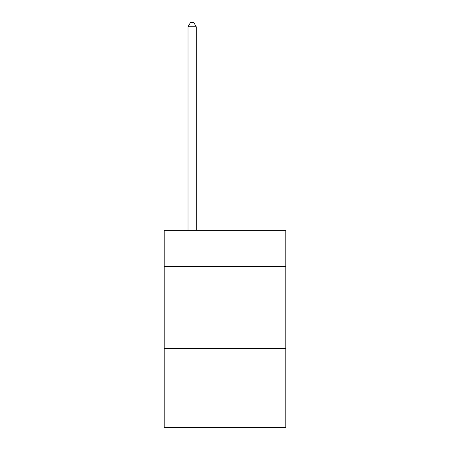 <?xml version="1.0" encoding="UTF-8"?>
<svg xmlns="http://www.w3.org/2000/svg" width="450" height="450" viewBox="0 0 450 450"><rect width="100%" height="100%" fill="white"/><g stroke="black" fill="none" stroke-linecap="round" stroke-linejoin="round"><path stroke-width="0.67" d="M285.817 266.423L285.817 230.259L164.183 230.259L164.183 266.423L285.817 266.423L285.817 427.5L164.183 427.5L164.183 266.423M285.817 348.604L164.183 348.604M196.234 230.259L196.234 26.775L188.016 26.775L188.016 230.259M188.016 26.775L190.485 22.5L193.77 22.5L196.234 26.775"/></g></svg>
